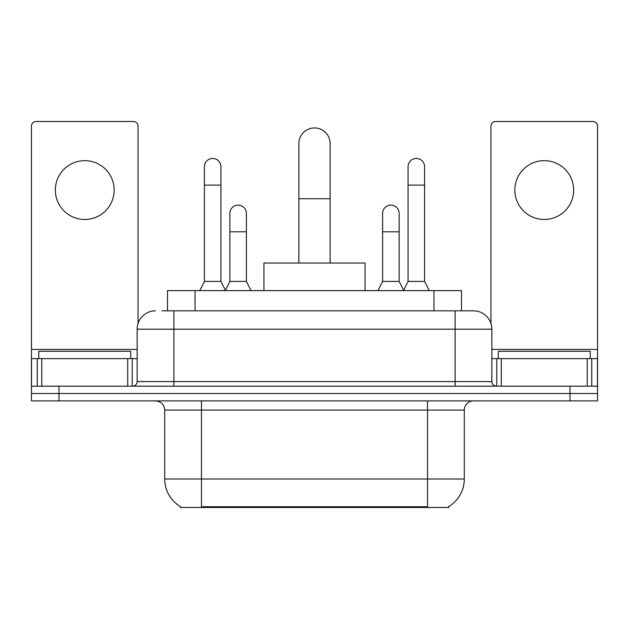 <?xml version="1.0" encoding="UTF-8"?>
<svg xmlns="http://www.w3.org/2000/svg" width="629" height="629" viewBox="0 0 629 629"><rect width="100%" height="100%" fill="white"/><g stroke="black" fill="none" stroke-linecap="round" stroke-linejoin="round"><path stroke-width="0.94" d="M167.479 310.82L167.479 290.606L461.521 290.606L461.521 310.82M448.674 506.589L448.674 507.485L180.326 507.485L180.326 506.589M180.602 506.746A32.165 32.165 0 0 1 164.704 478.999L201.461 478.999L201.461 506.746L427.539 506.746L427.539 478.999L464.296 478.999L464.296 410.077A9.191 9.191 0 0 1 473.488 400.885M164.704 478.999L164.704 410.077C164.161 404.494 161.095 401.428 155.512 400.885M448.398 506.746A32.165 32.165 0 0 0 464.296 478.999M59.016 400.885L597.55 400.885L597.55 393.534L31.45 393.534L31.45 400.885L59.016 400.885L59.016 393.534L31.45 393.534L31.45 358.609L41.789 358.609L41.789 386.182M162.368 310.82L473.488 310.82A18.383 18.383 0 0 1 491.862 329.203L491.862 381.583C492.137 384.374 493.671 385.907 496.462 386.182M161.952 310.82L173.895 310.82L173.895 329.203L137.138 329.203L137.138 381.583A4.592 4.592 0 0 1 132.538 386.182M155.512 310.82A18.383 18.383 0 0 0 137.138 329.203M569.984 400.885L569.984 393.534L597.55 393.534L597.55 358.609L597.55 386.182L31.45 386.182M569.984 386.182L569.984 393.534L59.016 393.534L59.016 386.182M491.862 329.203L455.105 329.203L455.105 310.82L473.488 310.82M130.698 358.609L130.698 351.257L38.801 351.257L38.801 358.609M84.75 160.662A29.406 29.406 0 0 0 55.344 190.068A29.406 29.406 0 0 0 84.75 219.474A29.406 29.406 0 0 0 114.156 190.068A29.406 29.406 0 0 0 84.75 160.662M127.718 386.182L127.718 358.609L41.789 358.609M138.05 323.463L138.05 126.107A4.592 4.592 0 0 0 133.458 121.515L36.042 121.515A4.592 4.592 0 0 0 31.45 126.107L31.45 358.609M127.718 358.609L137.138 358.609M590.199 358.609L590.199 351.257L498.302 351.257L498.302 358.609M298.877 263.04L298.877 143.569A15.623 15.623 0 0 1 314.5 127.946A15.623 15.623 0 0 1 330.123 143.569A15.623 15.623 0 0 0 314.5 127.946M330.123 263.04L330.123 143.569M365.048 290.606L365.048 263.04L263.952 263.04L263.952 290.606M199.81 290.606L204.401 281.415L220.944 281.415L225.544 290.606M220.944 281.415L220.944 166.724A8.271 8.271 0 0 0 212.673 158.453A8.271 8.271 0 0 1 213.192 158.469M204.401 281.415L204.401 185.107L220.944 185.107M204.401 185.107L204.401 166.724A8.271 8.271 0 0 1 212.673 158.453M403.456 290.606L408.056 281.415L424.599 281.415L429.19 290.606M424.599 281.415L424.599 166.724A8.271 8.271 0 0 0 416.327 158.453A8.271 8.271 0 0 1 416.846 158.469M408.056 281.415L408.056 185.107L424.599 185.107M408.056 185.107L408.056 166.724A8.271 8.271 0 0 1 416.327 158.453M225.402 290.331L229.86 281.415L246.403 281.415L250.995 290.606M246.403 281.415L246.403 213.412A8.271 8.271 0 0 0 238.65 205.156A8.271 8.271 0 0 1 246.403 213.412M229.86 281.415L229.86 231.794L246.403 231.794M229.86 231.794L229.86 213.412A8.271 8.271 0 0 1 238.65 205.156M378.005 290.606L382.597 281.415L399.14 281.415L403.598 290.331M399.14 281.415L399.14 213.412A8.271 8.271 0 0 0 391.387 205.156A8.271 8.271 0 0 1 399.14 213.412M382.597 281.415L382.597 231.794L399.14 231.794M382.597 231.794L382.597 213.412A8.271 8.271 0 0 1 391.387 205.156M544.25 160.662A29.406 29.406 0 0 0 514.844 190.068A29.406 29.406 0 0 0 544.25 219.474A29.406 29.406 0 0 0 573.656 190.068A29.406 29.406 0 0 0 544.25 160.662M587.211 386.182L587.211 358.609L501.282 358.609L501.282 386.182M587.211 358.609L597.55 358.609L597.55 126.107A4.592 4.592 0 0 0 592.958 121.515L495.542 121.515A4.592 4.592 0 0 0 490.95 126.107L490.95 323.463M491.862 358.609L501.282 358.609M423.86 507.485L423.86 506.589M205.14 507.485L205.14 506.589M195.045 310.82L195.045 290.606M433.955 310.82L433.955 290.606M427.539 400.885L427.539 410.077L164.704 410.077M464.296 410.077L427.539 410.077L427.539 478.999L201.461 478.999L201.461 400.885M173.895 386.182L173.895 381.583L491.862 381.583M137.138 381.583L173.895 381.583L173.895 329.203L455.105 329.203L455.105 386.182M137.138 349.425L31.45 349.425M132.239 358.609L132.239 386.182M31.521 358.609L31.521 386.182M37.26 386.182L37.26 358.609M298.877 198.709L330.123 198.709M597.55 349.425L491.862 349.425M597.479 386.182L597.479 358.609M591.74 358.609L591.74 386.182M496.761 386.182L496.761 358.609"/></g></svg>
